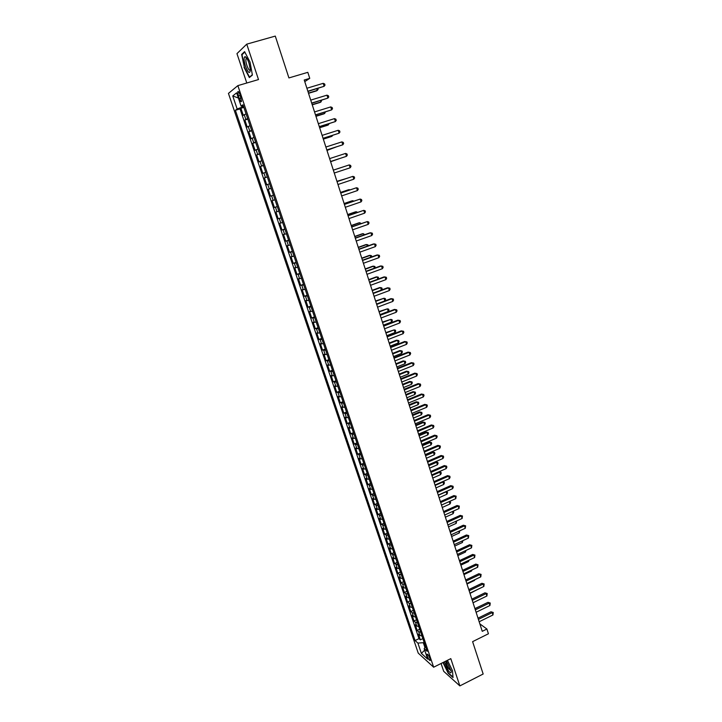 <?xml version="1.0" encoding="UTF-8"?>
<svg xmlns="http://www.w3.org/2000/svg" width="722" height="722" viewBox="0 0 722 722"><rect width="100%" height="100%" fill="white"/><g stroke="black" fill="none" stroke-linecap="round" stroke-linejoin="round"><path stroke-width="1.08" d="M429.987 658.563C428.669 655.332 427.65 653.888 426.946 654.24L427.271 656.108C428.579 659.33 429.599 660.774 430.303 660.422L429.987 658.563M441.07 663.5L443.678 671.298L459.86 685.9L483.162 674.014L472.612 641.65L488.424 633.772L486.899 629.024L479.841 623.853M228.441 93.409L418.228 653.112L433.651 667.209L237.854 85.629L228.441 93.409M237.854 85.629L258.503 79.564L246.743 44.15L236.96 53.627L246.789 83.003M246.743 44.15L275.29 36.1L288.917 77.931L307.816 72.335L309.756 78.355L304.233 80.007L482.26 631.326L486.899 629.024M246.049 113.859L243.278 115.33L240.904 108.273L243.865 107.379M247.637 118.588L244.866 120.014L247.817 119.121M244.866 120.014L247.231 127.036L250.02 125.655M253.973 137.388L251.166 138.696L248.81 131.711L251.752 130.799M257.916 149.066L255.083 150.293L252.736 143.344L255.669 142.424M261.824 160.69L258.981 161.836L256.644 154.923L259.568 153.994M265.723 172.26L262.862 173.334L260.534 166.439L263.449 165.509M269.604 183.776L266.725 184.769L264.405 177.91L267.311 176.971M273.467 195.238L270.57 196.149L268.259 189.326L271.156 188.379M270.57 196.149L273.457 195.202M275.01 199.804L272.095 200.689L274.396 207.485L277.266 206.519M278.845 211.194L275.921 211.997L278.196 218.766L281.066 217.791M282.663 222.529L279.721 223.26L281.986 229.984L284.847 229.009M286.463 233.802L283.502 234.46L285.759 241.157L288.61 240.173M290.244 245.029L287.266 245.615L289.513 252.285L292.356 251.292M294.007 256.202L291.011 256.716L293.249 263.349L296.083 262.348M297.753 267.33L294.738 267.763L296.977 274.369L299.792 273.367M301.489 278.394L298.457 278.764L300.677 285.343L303.484 284.324M305.198 289.414L302.148 289.712L304.359 296.255L307.157 295.235M308.899 300.388L305.83 300.614L308.032 307.13L310.821 306.101M312.572 311.308L309.494 311.462L311.678 317.942L314.458 316.913M316.236 322.174L313.14 322.256L315.315 328.718L318.086 327.671M319.882 332.986L316.768 333.004L318.934 339.439L321.696 338.383M323.51 343.762L320.378 343.708L322.535 350.107L325.288 349.051M327.12 354.475L323.979 354.367L326.127 360.729L328.871 359.664M330.712 365.151L327.553 364.971L329.692 371.307L332.427 370.233M334.295 375.774L331.118 375.521L333.248 381.839L335.974 380.756M337.86 386.351L334.665 386.035L336.786 392.317L339.502 391.234M341.407 396.874L338.203 396.495L340.315 402.75L343.013 401.658M344.935 407.352L341.714 406.91L343.816 413.137L346.515 412.036M348.446 417.785L345.215 417.28L347.309 423.48L349.999 422.379M351.948 428.173L348.699 427.595L350.784 433.769L353.464 432.668M355.432 438.507L352.174 437.875L354.24 444.021L356.912 442.902M358.897 448.804L355.621 448.109L357.688 454.219L360.35 453.1M362.354 459.048L359.06 458.289L361.117 464.381L363.771 463.253M365.792 469.246L362.48 468.434L364.529 474.498L367.173 473.361M369.213 479.408L365.892 478.524L367.931 484.561L370.567 483.424M372.615 489.516L369.285 488.577L371.316 494.588L373.942 493.442M376.009 499.579L372.66 498.586L374.682 504.57L377.299 503.424M379.384 509.606L376.027 508.55L378.039 514.506L380.647 513.351M382.75 519.578L379.375 518.468L381.378 524.398L383.978 523.242M386.089 529.515L382.714 528.342L384.7 534.253L387.299 533.08M389.429 539.406L386.026 538.179L388.012 544.054L390.602 542.881M392.741 549.252L389.338 547.971L391.315 553.819L393.887 552.646M396.044 559.054L392.624 557.718L394.591 563.548L397.163 562.366M399.338 568.819L395.9 567.42L397.858 573.223L400.421 572.041M402.614 578.539L400.602 578.187L399.167 577.086L401.116 582.862L403.67 581.67M405.872 588.213L403.86 587.843L402.416 586.706L404.356 592.464L406.901 591.264M409.121 597.852L407.1 597.455L405.647 596.291L407.578 602.022L410.114 600.812M412.352 607.446L410.331 607.031L408.869 605.83L410.791 611.534L413.318 610.325M415.565 616.994L413.544 616.561L412.072 615.334L413.995 621.01L416.513 619.792M418.769 626.506L416.747 626.046L415.267 624.792L417.181 630.441L419.69 629.223M238.368 95.918L239.271 98.589C240.282 101.27 241.04 102.217 241.527 101.423L240.011 94.636C238.991 91.947 238.242 91.008 237.746 91.802L238.368 95.918L240.255 95.358M425.52 646.542L424.175 648.672L427.126 651.307L242.989 104.762L241.121 106.125L243.314 105.746M424.175 648.672L427.704 659.15L421.386 653.41L417.894 643.085L415.06 640.558L235.39 110.295L237.159 109.004L232.746 95.945L236.635 92.84L241.121 106.125M240.904 108.273L240.038 108.896L418.986 638.645L420.348 639.836L422.848 638.618M421.964 635.983L419.933 635.495L418.444 634.205L420.348 639.836M420.691 632.192L418.661 631.723L417.181 630.441M417.497 622.707L415.466 622.256L413.995 621.01M414.284 613.177L412.262 612.752L410.791 611.534M411.062 603.61L409.04 603.204L407.578 602.022M407.822 593.998L405.809 593.61L404.356 592.464M404.573 584.351L402.56 583.981L401.116 582.862M401.306 574.658L399.293 574.315L397.858 573.223M398.021 564.92L394.591 563.548M394.726 555.137L391.315 553.819M391.414 545.318L388.012 544.054M388.093 535.453L384.7 534.253M384.754 525.544L381.378 524.398M381.406 515.598L378.039 514.506M378.039 505.599L374.682 504.57M374.655 495.563L371.316 494.588M371.252 485.473L367.931 484.561M367.841 475.347L364.529 474.498M364.411 465.176L361.117 464.381M360.973 454.959L357.688 454.219M357.516 444.689L354.24 444.021M354.042 434.382L350.784 433.769M350.549 424.022L347.309 423.48M347.047 413.616L343.816 413.137M343.528 403.165L340.315 402.75M339.99 392.669L336.786 392.317M336.434 382.118L333.248 381.839M332.86 371.532L329.692 371.307M329.277 360.892L326.127 360.729M325.676 350.197L322.535 350.107M322.057 339.457L318.934 339.439M318.42 328.672L315.315 328.718M314.774 317.833L311.678 317.942M311.101 306.94L308.032 307.13M307.419 296.002L304.359 296.255M303.718 285.019L300.677 285.343M300 273.972L296.977 274.369M296.255 262.889L293.249 263.349M292.509 251.743L289.513 252.285M288.737 240.543L285.759 241.157M284.946 229.298L281.986 229.984M281.138 217.999L278.196 218.766M277.311 206.645L274.396 207.485M268.259 189.326L271.156 188.37M264.405 177.91L267.284 176.881M260.534 166.439L263.386 165.329M256.644 154.923L259.478 153.723M252.736 143.344L255.552 142.072M248.81 131.711L251.608 130.357M242.339 105.917L242.673 106.91L237.159 109.004M243.612 106.621L242.673 106.91M459.86 685.9L450.799 658.635L433.651 667.209M304.756 81.631L309.756 78.355M424.094 642.3L423.3 642.688L424.924 647.49M240.038 108.896L235.39 110.295M418.986 638.645L415.06 640.558M417.894 643.085L423.3 642.688M238.386 98.03L232.746 95.945M421.386 653.41L424.662 650.143M244.027 67.326L249.352 77.561L252.393 75.07L250.029 62.038L244.587 51.641L241.635 54.439L244.361 67.236M442.992 662.534L448.163 673.184L453.028 677.552L452.486 670.702L447.423 660.323M242.574 54.177L241.635 54.439M307.924 91.459L324.142 86.297L307.852 91.216M323.194 83.337L324.629 83.96L324.999 85.142L324.142 86.297L323.194 83.337L306.886 88.246M308.529 93.309L316.444 90.918L317.283 90.412L316.759 88.788M308.456 93.084L317.283 90.412L318.131 89.284L317.87 88.454M248.982 63.094C247.601 59.186 246.292 57.029 245.065 56.641C243.648 57.282 243.783 60.458 245.48 66.18C248.305 73.148 249.929 74.312 250.353 69.682L248.982 63.094M246.87 58.383L246.012 58.834C245.67 60.287 245.967 62.507 246.915 65.521C248.332 69.348 249.478 70.873 250.372 70.088M250.137 76.92L249.496 77.101L244.343 67.182L242.023 54.701L244.812 52.065M252.339 74.772L249.496 77.101M444.436 661.812L448.109 670.269C450.257 673.265 451.295 673.617 451.232 671.316L446.367 660.847M446.422 660.91L446.061 661.217C445.952 663.049 446.891 665.594 448.876 668.879L451.133 670.675M452.992 677.056L448.335 672.886L443.245 662.408M311.742 103.273L327.914 98.102L311.678 103.075M326.976 95.16L328.393 95.764L328.772 96.938L327.914 98.102L326.976 95.16L310.722 100.114M315.541 115.033L331.669 109.852L315.487 114.87M330.73 106.919L332.138 107.506L332.517 108.679L331.669 109.852L330.73 106.919L314.539 111.928M319.323 126.747L335.396 121.549L319.277 126.612M334.466 118.634L335.874 119.202L336.244 120.366L335.396 121.549L334.466 118.634L318.33 123.679M323.086 138.389L339.114 133.191L323.05 138.299M338.194 130.285L339.584 130.835L339.954 132L339.114 133.191L338.194 130.285L322.111 135.384M312.247 104.843L320.144 102.425L320.983 101.955L320.55 100.584M312.184 104.654L320.983 101.955L321.651 100.241M315.956 116.323L323.826 113.886L324.674 113.444L324.313 112.316M315.902 116.17L324.674 113.444L325.405 111.973M319.647 127.749L327.481 125.285L328.348 124.879L328.059 123.994M319.602 127.632L328.348 124.879L329.151 123.652M323.321 139.129L331.127 136.638L332.003 136.259L331.795 135.619M323.294 139.039L332.003 136.259L332.643 135.357M326.831 149.986L342.815 144.779L326.804 149.932M341.894 141.882L343.275 142.415L343.645 143.57L342.815 144.779L341.894 141.882L325.875 147.026M326.976 150.447L335.504 147.198M326.958 150.393L336.028 147.026M330.55 161.529L346.497 156.304L330.55 161.502M345.576 153.425L346.957 153.939L347.318 155.095L346.497 156.304L345.576 153.425L329.611 158.614M330.613 161.719L339.205 158.714M330.604 161.692L339.412 158.641M350.161 167.784L350.982 166.556L350.612 165.419L349.249 164.914L333.338 170.148L349.249 164.914L350.161 167.784L334.268 173.027M341.073 167.585L333.329 170.13L341.073 167.585M337.048 181.637L352.896 176.358L353.807 179.2L337.968 184.498M337.03 181.592L352.896 176.358L354.258 176.836L354.619 177.973L353.807 179.2M345.63 178.731L336.939 181.312M345.955 178.623L336.957 181.348M340.739 193.063L356.533 187.738L357.444 190.572L341.659 195.906M340.712 192.991L356.533 187.738L357.886 188.198L358.247 189.335L357.444 190.572M349.277 190.103L348.221 189.85L340.531 192.44M349.917 189.886L349.123 189.624L340.558 192.503M344.412 204.434L360.152 199.064L361.054 201.889L345.324 207.268M344.376 204.326L360.152 199.064L361.496 199.516L361.857 200.644L361.054 201.889M352.914 201.42L352.679 200.707L351.767 200.906L344.114 203.514M353.861 201.095L352.679 200.707L344.141 203.613M348.067 215.752L363.753 210.346L364.646 213.152L348.979 218.576M348.022 215.616L363.753 210.346L365.088 210.77L365.44 211.898L364.646 213.152M356.524 212.683L356.226 211.745L355.305 211.916L347.67 214.542M357.589 212.313L356.226 211.745L347.715 214.678M351.704 227.024L367.336 221.564L368.229 224.361L352.607 229.831M351.65 226.852L367.336 221.564L368.662 221.979L369.023 223.098L368.229 224.361M360.125 223.892L359.746 222.728L358.825 222.872L351.217 225.517M361.18 223.522L359.746 222.728L351.271 225.679M355.323 238.233L370.9 232.737L371.794 235.525L356.226 241.031M355.26 238.034L369.926 232.854L372.218 233.134L372.579 234.244L371.794 235.525M363.707 235.047L363.256 233.666L362.327 233.775L354.746 236.446M364.763 234.677L363.256 233.666L354.809 236.635M358.924 249.397L374.456 243.855L375.341 246.635L359.827 252.177M358.852 249.162L373.473 243.946L375.765 244.235L376.117 245.345L375.341 246.635M367.272 246.157L366.749 244.55L365.81 244.632L358.256 247.321M368.319 245.787L368.049 244.92L366.749 244.55L358.329 247.547M362.516 260.507L377.985 254.929L378.87 257.691L363.41 263.277M362.426 260.236L377.001 254.983L379.294 255.29L379.646 256.391L378.87 257.691M370.819 257.212L370.233 255.38L369.285 255.444L361.749 258.151M371.848 256.842L371.514 255.741L370.233 255.38L361.839 258.404M366.09 271.571L381.505 265.949L382.38 268.692L366.975 274.324M365.991 271.264L380.512 265.976L382.804 266.292L383.147 267.393L382.38 268.692M374.348 268.223L373.689 266.174L372.742 266.201L365.233 268.927M375.097 267.943L374.971 266.508L373.689 266.174L365.323 269.216M369.637 282.573L385.007 276.914L385.882 279.649L370.53 285.316M369.538 282.248L384.005 276.914L386.297 277.248L386.64 278.34L385.882 279.649M377.868 279.179L377.137 276.914L376.18 276.914L368.698 279.658M378.346 278.999L378.409 277.239L377.137 276.914L368.798 279.974M373.184 293.529L388.499 287.834L389.366 290.551L374.059 296.264M373.066 293.168L387.488 287.807L389.772 288.15L390.124 289.233L389.366 290.551M381.369 290.082L380.575 287.6L379.601 287.573L372.146 290.343M381.586 290L382.173 288.981L381.839 287.916L380.575 287.6L372.263 290.686M376.703 304.44L391.965 298.7L392.831 301.408L377.579 307.157M376.577 304.043L390.954 298.646L393.237 298.998L393.58 300.081L392.831 301.408M376.559 304.007L384.835 300.903L383.987 298.249L375.584 300.975M384.835 300.903L385.584 299.603L385.241 298.538L383.987 298.249L375.702 301.354M380.205 315.297L395.421 309.521L396.279 312.22L381.081 318.005M380.07 314.873L394.402 309.431L396.685 309.801L397.028 310.884L396.279 312.22M379.989 314.612L388.237 311.48L387.389 308.845L379.005 311.561M388.237 311.48L388.977 310.18L388.635 309.124L387.389 308.845L379.131 311.967M383.698 326.109L398.86 320.288L399.717 322.969L384.564 328.799M383.553 325.649L397.831 320.171L400.114 320.559L400.457 321.633L399.717 322.969M383.4 325.171L391.622 322.021L390.773 319.395L382.407 322.102M391.622 322.021L392.353 320.703L392.019 319.656L390.773 319.395L382.543 322.535M387.173 336.867L402.28 331.01L403.138 333.681L388.039 339.548M387.019 336.38L401.242 330.866L403.526 331.263L403.869 332.328L403.138 333.681M386.793 335.685L394.988 332.508L394.149 329.891L385.792 332.598M394.988 332.508L395.71 331.19L395.376 330.144L394.149 329.891L385.945 333.059M390.629 347.571L405.692 341.677L406.54 344.34L391.495 350.242M390.467 347.056L404.645 341.515L406.928 341.921L407.271 342.977L406.54 344.34M390.169 346.145L398.336 342.95L397.497 340.351L396.504 340.188L389.167 343.04M398.336 342.95L399.058 341.623L398.724 340.585L397.497 340.351L389.329 343.537M394.077 358.238L409.085 352.3L409.925 354.953L394.934 360.892M393.896 357.688L408.029 352.11L410.313 352.526L410.656 353.581L409.925 354.953M408.029 352.11L410.313 352.526M393.535 356.569L401.676 353.356L400.845 350.757L399.835 350.567L392.524 353.446M399.835 350.567L402.064 350.973L400.845 350.757L392.696 353.96M402.064 350.973L402.389 352.011L401.676 353.356M397.497 368.852L412.461 362.877L413.3 365.512L398.354 371.496M397.317 368.274L411.405 362.652L413.688 363.085L414.022 364.141L413.3 365.512M411.405 362.652L413.688 363.085M396.883 366.938L404.997 363.707L404.167 361.117L403.156 360.901L395.873 363.798M403.156 360.901L405.376 361.325L404.167 361.117L396.044 364.348M405.376 361.325L405.71 362.363L404.997 363.707M400.909 379.411L415.818 373.409L416.657 376.036L401.766 382.046M400.719 378.815L414.762 373.157L417.036 373.599L417.37 374.646L416.657 376.036M414.762 373.157L417.036 373.599M400.214 377.263L408.3 374.014L407.479 371.433L406.459 371.198L399.194 374.104M406.459 371.198L408.679 371.631L407.479 371.433L399.383 374.682M408.679 371.631L409.013 372.66L408.3 374.014M404.311 389.934L419.166 383.887L420.005 386.505L405.15 392.551M404.103 389.302L418.101 383.608L420.375 384.068L420.709 385.115L420.005 386.505M418.101 383.608L420.375 384.068M403.535 387.543L411.594 384.266L410.773 381.712L409.753 381.442L402.515 384.375M409.753 381.442L411.973 381.884L410.773 381.712L402.705 384.979M411.973 381.884L412.298 382.913L411.594 384.266M407.686 400.403L422.496 394.32L423.327 396.919L408.535 403.011M407.479 399.744L421.422 394.022L423.706 394.483L424.031 395.53L423.327 396.919M421.422 394.022L423.706 394.483M406.838 397.777L414.879 394.483L414.058 391.938L413.029 391.649L405.809 394.591M413.029 391.649L415.249 392.1L414.058 391.938L406.017 395.223M415.249 392.1L415.574 393.12L414.879 394.483M411.053 410.827L425.818 404.708L426.639 407.298L411.892 413.426M410.836 410.132L424.735 404.383L427.009 404.861L427.343 405.89L426.639 407.298M424.735 404.383L427.009 404.861M410.132 407.966L418.137 404.654L417.325 402.118L416.287 401.802L409.094 404.762M416.287 401.802L418.507 402.271L417.325 402.118L409.311 405.421M418.507 402.271L418.832 403.282L418.137 404.654M414.401 421.197L429.121 415.051L429.942 417.632L415.24 423.787M414.175 420.484L428.029 414.699L430.303 415.186L430.637 416.215L429.942 417.632M428.029 414.699L430.303 415.186M413.408 418.11L421.395 414.78L420.583 412.253L419.536 411.919L412.37 414.897M419.536 411.919L421.756 412.388L420.583 412.253L412.587 415.583M421.756 412.388L422.081 413.399L421.395 414.78M417.74 431.53L432.406 425.348L433.227 427.911L418.57 434.102M417.497 430.79L431.314 424.969L433.588 425.466L433.913 426.494L433.227 427.911M431.314 424.969L433.588 425.466M416.666 428.209L424.626 424.87L423.823 422.352L422.767 421.982L415.628 424.978M422.767 421.982L424.987 422.469L423.823 422.352L415.854 425.691M424.987 422.469L425.312 423.48L424.626 424.87M421.061 441.819L435.682 435.592L436.494 438.155L421.892 444.382M420.809 441.043L434.581 435.185L436.855 435.7L437.18 436.72L436.494 438.155M434.581 435.185L436.855 435.7M419.915 438.272L427.848 434.906L427.045 432.397L425.989 432.009L418.868 435.023M425.989 432.009L428.209 432.505L427.045 432.397L419.103 435.763M428.209 432.505L428.525 433.507L427.848 434.906M424.365 452.053L438.94 445.799L439.752 448.344L425.195 454.607M424.112 451.25L437.83 445.366L440.104 445.889L440.429 446.909L439.752 448.344M437.83 445.366L440.104 445.889M423.146 448.281L431.061 444.896L430.258 442.405L429.193 441.99L422.099 445.023M429.193 441.99L431.413 442.505L430.258 442.405L422.343 445.781M431.413 442.505L431.729 443.498L431.061 444.896M427.659 462.242L442.18 455.961L442.992 458.488L428.48 464.787M427.388 461.421L441.07 455.501L443.344 456.042L443.66 457.053L442.992 458.488M441.07 455.501L443.344 456.042M426.368 458.253L434.256 454.851L433.453 452.369L432.388 451.927L425.312 454.977M432.388 451.927L434.608 452.45L433.453 452.369L425.565 455.762M434.608 452.45L434.924 453.443L434.256 454.851M430.935 472.396L445.411 466.069L446.214 468.596L431.756 474.923M430.664 471.538L444.292 465.591L446.566 466.141L446.882 467.143L446.214 468.596M444.292 465.591L446.566 466.141M429.572 468.181L437.433 464.76L436.639 462.288L435.565 461.827L428.516 464.887M435.565 461.827L437.785 462.36L436.639 462.288L428.778 465.699M437.785 462.36L438.101 463.343L437.433 464.76M434.202 482.495L448.624 476.141L449.427 478.65L435.014 485.013M433.913 481.619L447.505 475.636L449.77 476.195L450.095 477.197L449.427 478.65M447.505 475.636L449.77 476.195M432.767 478.063L440.6 474.625L439.806 472.17L431.973 475.599M439.03 471.737L440.943 472.224L441.259 473.208L440.6 474.625M440.943 472.224L438.949 471.773M437.442 492.557L451.828 486.168L452.622 488.668L438.254 495.066M437.153 491.646L450.699 485.635L452.965 486.204L453.29 487.206L452.622 488.668M450.699 485.635L452.965 486.204M435.944 487.91L443.75 484.453L442.965 481.998L435.149 485.446M442.658 481.646L444.093 482.043L444.409 483.027L443.75 484.453M444.093 482.043L442.424 481.745M440.682 502.566L455.013 496.149L455.808 498.64L441.485 505.066M440.375 501.637L453.876 495.599L456.151 496.176L455.808 498.64M453.876 495.599L456.151 496.176M439.111 497.702L446.891 494.236L446.106 491.79L438.317 495.256M446.25 491.502L447.234 491.826L447.541 492.801L446.891 494.236M447.234 491.826L445.871 491.673M443.904 512.539L458.19 506.086L458.975 508.568L444.698 515.03M443.588 511.582L457.044 505.508L459.318 506.104L458.975 508.568M457.044 505.508L459.318 506.104M442.261 507.467L450.014 503.974L449.246 501.582M449.833 501.321L450.663 502.53L450.014 503.974M449.337 501.546L450.357 501.564M447.108 522.466L461.349 515.986L462.134 518.45L447.902 524.939M446.792 521.483L460.203 515.382L462.468 515.986L462.134 518.45M460.203 515.382L462.468 515.986M445.393 517.178L453.127 513.676L452.441 511.528M453.263 511.149L453.777 512.223L453.127 513.676M450.293 532.349L464.49 525.833L465.275 528.287L451.088 534.812M449.968 531.338L463.343 525.21L465.609 525.824L465.275 528.287M463.343 525.21L465.609 525.824M448.524 526.852L456.232 523.333L455.618 521.419M456.584 520.986L456.232 523.333M453.47 542.186L467.621 535.643L468.407 538.089L454.264 544.641M453.136 541.157L466.466 534.993L468.731 535.616L468.407 538.089M466.466 534.993L468.731 535.616M451.629 536.482L459.318 532.944L458.777 531.275M459.743 530.832L459.318 532.944M456.638 551.987L470.744 545.408L471.52 547.845L457.423 554.433M456.295 550.931L469.58 544.74L471.845 545.372L471.52 547.845M469.58 544.74L471.845 545.372M454.725 546.076L462.387 542.52L461.927 541.094M462.892 540.643L462.387 542.52M459.788 561.743L473.849 555.137L474.625 557.555L460.573 564.171M459.436 560.66L472.684 554.442L474.941 555.083L474.625 557.555M472.684 554.442L474.941 555.083M457.811 555.624L465.446 552.059L465.067 550.859M466.024 550.417L465.446 552.059M462.919 571.454L476.935 564.821L477.711 567.23L463.704 573.873M462.567 570.344L475.771 564.099L478.027 564.757L477.711 567.23M475.771 564.099L478.027 564.757M460.88 565.136L468.497 561.554L468.19 560.588M469.074 560.173L468.497 561.554M466.042 581.12L480.013 574.459L480.789 576.86L466.827 583.538M465.681 579.992L478.839 573.719L481.096 574.378L480.789 576.86M478.839 573.719L481.096 574.378M463.939 574.604L471.529 571.003L471.295 570.272M471.971 569.956L471.529 571.003M469.156 590.749L483.081 584.053L483.848 586.454L469.932 593.15M468.786 589.594L481.899 583.295L484.155 583.972L483.848 586.454M481.899 583.295L484.155 583.972M466.99 584.035L474.553 580.416L474.39 579.919M474.85 579.703L474.553 580.416M472.251 600.343L486.132 593.619L486.899 596.002L473.027 602.735M471.872 599.161L484.949 592.834L487.206 593.511L486.899 596.002M484.949 592.834L487.206 593.511M470.022 593.43L477.477 589.522M475.338 609.882L489.173 603.132L489.931 605.505L476.105 612.265M474.95 608.682L487.982 602.328L490.238 603.023L489.931 605.505M487.982 602.328L490.238 603.023M473.036 602.78L480.545 599.079M478.406 619.395L492.196 612.608L492.955 614.973L479.164 621.759M478.009 618.167L491.005 611.787L493.252 612.482L492.955 614.973M491.005 611.787L493.252 612.482M481.736 605.37L474.914 608.592M245.823 119.383L244.235 114.672M419.933 635.495L418.661 631.723M416.747 626.046L415.466 622.256M413.544 616.561L412.262 612.752M410.331 607.031L409.04 603.204M407.1 597.455L405.809 593.61M403.86 587.843L402.56 583.981M400.602 578.187L399.293 574.315M397.326 568.485L396.017 564.595M394.041 558.747L392.723 554.839M390.746 548.964L389.42 545.047M387.434 539.144L386.099 535.201M384.104 529.271L382.768 525.318M380.756 519.362L379.42 515.391M377.398 509.407L376.054 505.418M374.023 499.407L372.669 495.4M370.639 489.372L369.276 485.337M367.236 479.282L365.873 475.238M363.816 469.147L362.444 465.085M360.386 458.975L359.005 454.887M356.939 448.75L355.549 444.653M353.473 438.48L352.083 434.364M349.99 428.173L348.6 424.031M346.497 417.812L345.098 413.652M342.986 407.407L341.578 403.228M339.457 396.947L338.049 392.759M335.92 386.45L334.494 382.236M332.364 375.9L330.929 371.668M328.79 365.305L327.355 361.054M325.198 354.664L323.754 350.387M321.588 343.97L320.144 339.674M317.969 333.23L316.507 328.916M314.323 322.436L312.861 318.104M310.668 311.597L309.197 307.247M306.994 300.704L305.523 296.336M303.303 289.766L301.823 285.37M299.594 278.773L298.105 274.36M295.867 267.727L294.377 263.295M292.13 256.635L290.623 252.186M288.367 245.489L286.86 241.022M284.594 234.298L283.078 229.804M280.795 223.044L279.27 218.531M276.986 211.745L275.452 207.205M273.151 200.391L271.616 195.833M269.306 188.983L267.763 184.399M265.434 177.522L263.882 172.919M261.554 166.006L259.992 161.385M257.646 154.427L256.084 149.788M253.729 142.803L252.149 138.137M249.785 131.124L248.206 126.431M241.13 98.03L239.271 98.589M238.404 91.604L237.746 91.802M246.617 58.301L245.065 56.641M246.978 58.563L246.012 58.834"/></g></svg>

